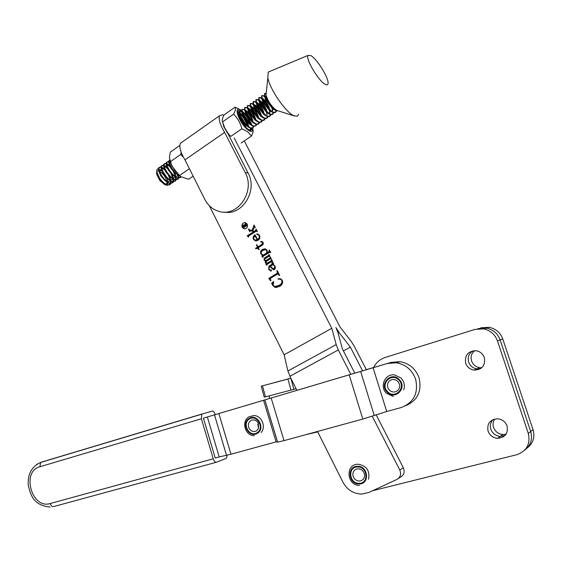 <?xml version="1.0" encoding="UTF-8"?>
<svg xmlns="http://www.w3.org/2000/svg" width="562" height="562" viewBox="0 0 562 562"><rect width="100%" height="100%" fill="white"/><g stroke="black" fill="none" stroke-linecap="round" stroke-linejoin="round"><path stroke-width="0.84" d="M373.098 367.731L387.415 363.474L396.449 362.799C405.862 364.52 412.276 370.035 415.676 379.35C418.571 393.245 413.737 402.638 401.177 407.541L386.712 411.51L373.098 367.731L203.423 418.142L215.225 458.03L219.187 456.941L207.35 416.976M387.415 363.474L391.117 362.357L400.067 361.682C409.41 363.382 415.761 368.841 419.133 378.057C421.992 391.264 417.538 400.467 405.785 405.659M391.117 362.357L203.423 418.142M373.597 367.485L366.312 369.648L373.582 367.506M219.187 456.941L230.961 454.237L276.09 441.858L277.607 442.132L284.028 440.643L362.82 419.062L386.712 411.51M276.09 441.858L263.564 400.284M215.274 414.58L215.274 414.587C214.424 412.136 213.37 410.963 212.12 411.061L201.779 414.187L201.4 418.753L213.237 458.782C214.115 461.304 215.197 462.456 216.468 462.238L226.486 458.276L227.181 455.22M242.257 227.28L244.077 228.776C246.866 228.678 247.905 227.132 247.189 224.147L245.383 222.657C242.587 222.742 241.541 224.287 242.257 227.28M244.07 228.825C246.908 228.727 247.961 227.153 247.231 224.119L245.397 222.601C242.552 222.692 241.491 224.259 242.215 227.308L244.807 228.903M261.892 244.407L262.609 242.489L260.508 241.653L261.934 241.491L263.107 242.496L263.367 243.725L262.419 245.137L258.344 247.687L259.244 249.472L258.871 249.704L257.579 248.327L255.766 248.748L255.555 248.334L257.551 247.097L256.441 244.906L256.813 244.674L257.923 246.866L261.892 244.407L263.269 244.105M275.197 266.283L274.776 269.395L273.28 269.676L270.02 266.493L269.416 266.859L268.966 268.973L270.167 270.224L271.186 269.816L271.256 270.982L270.603 271.067L268.608 269.24L269.008 266.023L272.542 263.88L272.914 263.093L271.488 262.89L272.718 262.524L273.42 263.114L273.308 264.498L275.197 266.283M268.805 278.387L277.424 273.048L276.862 270.856L277.242 270.624L279.637 275.345L279.258 275.57L277.846 273.884L270.343 278.387L270.898 280.578L270.526 280.803L268.805 278.387L269.732 278.338L278.422 272.949M234.221 138.006L331.798 328.292L336.181 344.59L338.31 349.95L350.807 374.362M229.296 134.824L228.558 134.873M209.289 205.671L284.14 354.805L331.798 328.292M282.25 280.157C283.1 283.072 282.145 285.201 279.391 286.536L275.247 287.463L272.732 285.489L271.622 283.304L273.673 281.45L273.181 285.412L274.656 286.529L278.829 285.419C281.197 284.414 282.201 282.721 281.843 280.326L280.143 279.054L278.141 279.237L278.12 278.787L280.206 278.654L282.25 280.157M265.854 264.133L266.711 263.452L265.215 262.538L265.419 260.887L263.887 259.918L264.576 257.902L268.552 255.464L269.022 254.453L269.999 256.384L268.973 256.293L265.011 258.717L264.358 259.876L265.974 260.473L269.886 258.084L270.35 257.073L271.334 259.005L270.308 258.913L266.339 261.33L265.678 262.489L267.35 263.058L271.214 260.705L271.685 259.693L272.668 261.632L271.643 261.527L267.147 264.266L266.746 265.236L265.854 264.133L267.645 263.43L266.662 263.121M269.05 250.28L269.43 250.048L270.758 252.661L269.486 252.359L263.269 256.181L262.833 257.522L261.752 256.033L262.953 255.296L260.866 253.968C260.157 251.973 260.705 250.455 262.517 249.43L265.208 248.804L267.041 250.238L267.266 252.64L269.072 251.53L269.05 250.28L269.549 250.28M257.431 239.426C259.075 238.576 259.616 237.269 259.061 235.506L256.616 233.989L257.867 234.01L259.503 235.401C260.339 237.508 259.834 239.159 257.979 240.346L255.345 240.866L253.462 239.363C252.724 237.354 253.258 235.822 255.071 234.775L257.431 239.426L258.38 239.447L259.756 238.288M251.902 230.546L254.108 225.116L255.31 227.477L254.368 227.378L252.696 230.75L254.368 231.263L255.752 230.385L256.117 229.071L257.368 231.53L256.167 231.207L248.797 235.843L248.432 237.157L247.231 235.759L253.82 231.607L250.252 230.673L249.739 231.685L248.488 229.219L248.854 228.98L249.823 230.146L252.781 230.589M372.269 416.28L399.765 469.973L403.333 467.795L376.252 414.981M354.812 373.175L342.413 348.995L337.987 332.767L335.907 327.555L339.069 332.556L350.372 347.126L362.581 370.85M284.14 354.805L287.899 370.997L290.856 378.268L261.232 386.171L290.849 378.247M290.926 378.402L296.926 390.379M317.516 431.476L342.883 482.112C347.14 489.79 353.4 493.787 361.668 494.103L368.827 492.488L396.955 479.421C400.488 477.286 401.423 474.138 399.765 469.973M403.333 467.795C404.984 471.911 404.05 475.031 400.544 477.145L398.303 478.564M244.294 140.9L339.933 326.831L351.131 341.296L354.243 346.22L366.354 369.726M343.396 350.906L350.372 347.126M272.732 285.489L273.209 285.454M276.947 287.47L274.375 286.458M272.219 283.796L272.893 283.747M271.622 283.304L273.427 282.44M272.956 283.452L272.542 283.241M278.829 285.419L279.743 285.356L282.644 282.812M276.033 286.515L279.743 285.356M281.843 280.326L282.321 280.298M281.239 279.047L279.764 278.998M279.047 279.019L279.679 278.583M278.12 278.787L279.033 278.738M268.748 278.267L269.669 278.218M277.424 273.048L278.338 273.013M277.572 272.254L278.057 272.233M276.862 270.856L277.347 270.835M278.548 274.179L279.033 274.151M270.182 280.129L270.659 280.101M270.097 278.661L269.732 278.338M270.02 266.493L270.54 266.479M274.214 269.648L272.493 268.531M270.68 270.062L271.474 270.034M270.477 270.217L271.516 270.111M268.608 269.24L269.1 269.219M271.291 270.961L270.245 270.238M269.008 266.023L269.936 265.995L273.61 263.761M269.107 267.083L269.936 265.995M272.542 263.88L273.462 263.852M272.914 263.093L273.406 263.086M271.488 262.89L272.261 262.875M272.479 262.833L272.935 262.602M273.778 268.678L275.584 267.997M275.254 266.388L272.928 264.73L270.392 266.262L272.984 268.706L274.144 268.517L274.762 266.409M273.687 264.709L272.928 264.73M275.064 268.481L274.144 268.517M265.791 264.007L266.725 263.985M266.711 263.452L267.645 263.43M265.215 262.538L265.7 262.524M265.419 260.887L266.346 260.873L265.313 260.508M265.91 261.632L266.346 260.873M263.887 259.918L264.379 259.911M264.576 257.902L265.51 257.888L269.521 255.436M264.618 258.984L265.51 257.888M268.552 255.464L269.486 255.457M268.643 254.684L269.135 254.684M266.901 260.459L265.974 260.473L266.901 260.459L270.849 258.049M269.886 258.084L270.807 258.07M270.027 257.417L270.526 257.41M269.978 257.305L270.47 257.298M267.35 263.058L268.285 263.037L272.177 260.663M267.245 263.079L268.285 263.037M271.214 260.705L272.141 260.691M271.362 260.037L271.853 260.03M271.305 259.925L271.797 259.918M266.655 265.053L267.055 265.046M270.21 252.563L270.708 252.563M262.58 257.017L263.065 257.01M261.808 256.146L263.887 255.288L262.524 254.811M261.752 256.033L262.686 256.026M262.953 255.296L263.887 255.288M260.866 253.968L261.379 253.968M262.517 249.43L265.081 248.776M261.569 251.565L263.459 249.43M267.266 252.64L268.2 252.633L270.132 251.432M269.072 251.53L269.999 251.53M269.247 250.673L269.746 250.673M267.231 250.666L265.538 249.725L262.981 250.406C261.492 251.095 260.916 252.212 261.253 253.75L262.763 254.874L264.435 254.951L267.723 252.64M266.795 249.83L265.517 249.718M267.484 253.076L266.557 253.076L266.76 250.659M263.501 254.951L266.557 253.076M262.573 241.808L262.145 241.822M262.609 242.489L263.107 242.496M261.463 241.779L261.976 241.505M260.508 241.653L261.449 241.674M258.632 249.24L259.131 249.24M258.696 248.383L257.853 248.327M256.546 248.418L258.372 246.873M255.555 248.334L256.504 248.341M257.551 247.097L258.492 247.104M256.441 244.906L256.932 244.913M257.923 246.866L258.871 246.873L262.826 244.421M259.061 235.506L259.56 235.527M257.6 234.354L257.754 233.989M256.616 233.989L257.565 234.024M253.462 239.363L253.989 239.377M256.462 240.922L254.881 240.072M254.235 236.679L255.338 235.295M255.9 240.143L257.881 239.44M258.007 239.686L257.059 239.658L255.183 235.97L253.722 237.48L253.827 239.103L255.057 240.122L257.059 239.658M255.689 235.984L255.183 235.97M253.855 225.58L254.361 225.608M253.869 226.409L254.79 226.458M253.736 225.355L254.242 225.376M254.368 231.263L255.317 231.298L256.778 230.371M255.752 230.385L256.701 230.427M255.893 229.598L256.398 229.626M255.745 229.31L256.251 229.331M256.848 231.474L257.354 231.495M248.172 236.651L248.671 236.665M247.287 235.871L248.249 235.9L254.769 231.642L250.252 230.673M247.231 235.759L248.193 235.787M253.82 231.607L254.769 231.642M250.16 230.673L249.9 230.16M248.488 229.219L248.987 229.24M254.481 227.174L254.804 226.486M244.477 225.306L245.882 222.903L246.226 223.592L244.723 225.713L244.983 226.233L246.76 224.631L247.336 225.769L246.809 225.629L243.592 227.673L243.43 228.249L242.707 226.823L243.016 225.046L244.99 225.334M243.016 225.046L244.154 224.997M244.772 225.819L243.992 225.32L244.723 225.355M243.992 225.32L243.304 225.488L243.234 227.294L244.821 226.338L244.554 225.812M244.182 227.301L243.374 227.259M245.629 226.381L244.821 226.338M246.599 225.207L247.062 225.236M244.983 226.233L245.791 226.275M245.763 223.5L246.198 223.528M263.459 400.299L261.801 400.776M258.471 401.774L257.22 402.153M290.821 378.198L274.832 382.518M296.111 388.756L264.203 397.172L261.232 386.171M305.419 434.791L317.72 431.876M269.1 395.908L269.781 398.423M224.631 132.386L184.975 159.861L204.8 199.384C208.081 205.664 212.893 209.689 219.243 211.46C237.754 217.368 255.675 191.094 245.187 172.562L224.631 132.386C220.009 124.609 218.323 119.06 219.566 115.737L222.594 114.732L223.95 115.238M228.446 134.641L248.095 173.019C257.986 190.539 242.292 215.808 224.308 212.106M184.975 159.861C180.451 152.253 178.934 146.724 180.43 143.282L182.172 142.053M265.861 93.685L264.379 93.91L265.271 98.006C267.512 102.727 270.519 106.625 274.298 109.716L276.118 110.756L277.902 110.819M266.283 92.407L266.009 94.999C268.186 101.645 271.699 106.759 276.539 110.342L294.411 115.962M276.539 110.342C271.825 108.712 263.522 95.793 264.92 93.531L265.924 93.116M170.743 183.732L167.736 185.067C165.059 184.294 162.334 181.997 159.559 178.182C162.004 181.94 164.497 184.329 167.026 185.341L169.991 184.568L170.377 183.725M161.048 167.237L158.772 167.687C158.062 169.211 158.73 171.782 160.795 175.4L164.94 180.592L169.822 183.633L172.555 182.812L172.941 181.955M173.307 181.969L173.033 182.481L170.307 183.303C165.073 182.495 157.072 170.103 159.25 167.357L161.076 166.759M161.533 166.907L164.511 168.979M163.626 165.467L161.336 165.902C160.634 167.385 161.287 169.907 163.289 173.461L167.638 178.913L172.401 181.87L175.119 181.055L175.513 180.184M175.878 180.198L175.604 180.718L172.885 181.533C167.666 180.711 159.65 168.305 161.814 165.565L163.647 164.982M166.204 163.69L163.907 164.104C163.219 165.551 163.851 168.024 165.797 171.529L170.335 177.227L174.993 180.093L177.697 179.285L178.091 178.407M178.456 178.421L178.182 178.955L175.477 179.763C170.265 178.92 162.242 166.5 164.385 163.767L166.226 163.198M168.797 161.912L166.478 162.306C165.811 163.718 166.422 166.148 168.312 169.598L173.033 175.534L177.585 178.316L180.283 177.515L180.676 176.623L174.642 172.92L170.911 168.256L169.605 165.144M180.964 176.833L178.07 177.985C172.871 177.128 164.835 164.687 166.963 161.968L168.811 161.406M169.633 159.959L169.064 160.5C168.403 161.877 169 164.266 170.841 167.666L175.744 173.827M179.7 175.871C174.403 173.869 167.631 162.65 169.548 160.163L169.647 160.008M238.098 113.489L237.796 113.334C237.473 110.159 238.766 109.492 241.674 111.339L239.447 111.325C237.838 113.728 246.205 126.668 251.031 127.96L253.448 127.398L253.743 126.513M237.726 112.779L238.864 113.271M241.892 112.26L240.873 111.557L238.927 111.69L239.946 116.418C241.955 120.605 244.688 124.118 248.137 126.97L250.504 128.319L252.921 127.757L253.272 126.38M244.73 110.37L243.655 109.611L241.723 109.738L242.721 114.388C244.758 118.638 247.526 122.2 251.01 125.073L253.314 126.394L255.724 125.839L256.068 124.434M256.546 124.581L256.251 125.474L253.841 126.029C249.036 124.722 240.655 111.761 242.243 109.372L244.491 109.442M247.575 108.48L246.444 107.665L244.526 107.778L245.51 112.358C247.575 116.671 250.371 120.275 253.898 123.176L256.139 124.462L258.33 124.188M259.356 122.635L259.061 123.549L256.665 124.097C251.874 122.769 243.487 109.794 245.053 107.412L247.322 107.525M250.434 106.583L249.24 105.712L247.336 105.818L248.306 110.328C250.392 114.69 253.223 118.343 256.785 121.273L258.963 122.516L261.154 122.249M262.173 120.69L261.878 121.617L259.496 122.158C254.727 120.816 246.318 107.813 247.863 105.445L250.16 105.6M253.3 104.687L252.043 103.752L250.153 103.844L251.109 108.283C253.223 112.709 256.082 116.404 259.686 119.362L261.801 120.577L263.985 120.31M264.997 118.73L264.709 119.685L262.335 120.212C257.579 118.849 249.163 105.832 250.687 103.478L253.012 103.675M256.181 102.79L254.86 101.792L252.984 101.87L253.926 106.239C256.061 110.728 258.956 114.458 262.595 117.444L264.646 118.624L266.824 118.364M267.835 116.77L267.54 117.739L265.187 118.259C260.445 116.875 252.008 103.837 253.511 101.497L255.865 101.736M259.075 100.893L257.684 99.818L255.822 99.888L256.75 104.188C258.913 108.733 261.829 112.512 265.51 115.519L267.505 116.664L269.669 116.418M270.673 114.803L270.385 115.793L268.039 116.299C263.318 114.901 254.867 101.841 256.349 99.516L258.738 99.804M261.976 98.989L260.515 97.844L258.661 97.9L259.581 102.129C261.773 106.738 264.716 110.552 268.432 113.594L270.364 114.704L272.528 114.458M273.525 112.829L273.244 113.833L270.905 114.332C266.198 112.92 257.74 99.839 259.201 97.528L261.555 97.823M264.892 97.093L263.353 95.863L261.52 95.905L262.426 100.071C264.639 104.736 267.617 108.592 271.362 111.655L273.237 112.73L275.387 112.498M276.385 110.847L276.104 111.873L273.778 112.365C269.086 110.932 260.613 97.83 262.054 95.533L264.505 95.919M170.469 183.338L170.476 181.069M170.356 180.36L168.389 175.189M165.326 170.686L161.568 167.476M165.832 170.398L168.832 174.81M169.738 176.658L170.953 180.732M171.017 181.357L170.862 183.395M173.033 181.568L173.019 179.264M175.337 177.311L172.892 178.547L170.771 173.145M168.059 169.148L164.146 165.713M164.104 165.137L167.153 167.307M172.218 174.747L173.496 178.927M173.567 179.566L173.426 181.624M175.604 179.791L175.569 177.452M175.435 176.721L173.138 171.045M170.911 168.256L170.841 167.666L166.738 163.942M166.689 163.359L169.808 165.628M171.361 167.385L173.574 170.644M174.698 172.822L176.047 177.114M176.131 177.761L175.997 179.847M178.175 178.006L178.126 175.639M177.985 174.894L177.838 174.29M170.504 162.945L169.338 162.172M169.281 161.575L170.23 162.088M178.547 174.937L178.611 175.295M178.695 175.955L178.576 178.07M239.623 118.568L243.55 124.806M239.595 113.791C242.384 116.172 244.821 119.643 246.908 124.216L247.428 125.579M250.947 128.445L250.125 129.667L250.483 128.319M249.085 122.502L242.854 113.11M242.426 111.908C245.215 114.332 247.638 117.823 249.704 122.383L250.16 123.549M250.652 129.309L249.212 130.068M251.783 120.416L245.72 111.269M245.264 110.019C248.053 112.491 250.469 115.997 252.514 120.542L252.893 121.518M254.488 118.315L248.608 109.428M248.109 108.122C250.898 110.644 253.307 114.17 255.331 118.694L255.633 119.474M259.061 123.549L258.534 123.914L258.871 122.488M258.014 118.217L257.867 117.802M257.192 116.194L251.502 107.595M250.975 106.225C253.757 108.796 256.153 112.337 258.155 116.847L258.38 117.416M261.878 121.617L261.351 121.982L261.688 120.528M260.789 116.215L260.613 115.737M259.897 114.058L254.417 105.761M253.841 104.335C256.623 106.949 259.005 110.503 260.986 114.985L261.126 115.35M264.175 120.043L264.505 118.568M262.602 111.908L257.34 103.942M256.722 102.432C259.503 105.101 261.871 108.663 263.824 113.124L263.887 113.271M267.013 118.104L267.336 116.601M267.105 114.655L266.36 112.175M265.299 109.73L260.29 102.122M259.616 100.535C262.377 103.232 264.716 106.78 266.641 111.178M267.224 112.772L267.343 113.152M269.851 116.158L270.174 114.627M269.936 112.723L268.889 109.471M268.004 107.532L263.255 100.317M269.5 109.169L269.31 107.721C267.561 103.745 265.629 100.879 263.508 99.13L262.524 98.638C265.208 101.308 267.505 104.785 269.409 109.077M269.943 110.482L270.189 111.255M272.703 114.205L273.013 112.646M272.781 110.784L271.657 107.356M270.694 105.298L266.24 98.533M265.44 96.734L267.421 98.954M271.579 105.649L272.17 106.956M272.739 108.417L273.041 109.351M275.563 112.245L275.872 110.651M164.828 184.701L159.868 180.592L165.221 184.814L166.071 184.954M159.468 171.277C163.142 173.51 165.664 176.953 167.012 181.603M167.118 182.355L166.394 184.589M165.762 184.807L164.989 184.743M166.921 184.821L168.094 182.952M168.129 182.362L167.321 178.618M166.633 177.058L163.022 171.761M161.863 170.63L158.969 168.895M310.948 55.638L308.081 55.385C305.068 58.237 318.429 80.928 325.089 84.265C326.768 85.206 327.744 85.01 328.018 83.682C329.36 79.024 317.291 59.186 310.948 55.638M270.104 71.297L268.214 72.091L267.849 77.914C269.851 89.316 285.735 112.309 293.849 115.709L297.158 116.299L298.71 114.367M156.924 174.803L159.868 180.592M167.026 185.341L161.975 182.018L158.308 177.55L156.665 173.855C156.412 171.635 157.121 170.693 158.807 171.038M158.484 168.811C157.107 168.783 156.559 169.822 156.854 171.93L159.559 178.182M158.02 177.227L161.975 182.018M163.844 183.331C165.755 184.287 167.012 184.062 167.617 182.678M161.898 170.708L159.285 170.686M159.369 172.618L160.802 175.815L164.94 180.592M167.673 182.067L170.181 180.894M164.504 168.972L161.856 168.881M161.912 170.75L163.317 173.925L167.638 178.913M170.279 180.311L172.759 179.102M166.759 166.928L164.434 167.062M164.469 168.888L165.839 172.035L170.335 177.227M169.232 165.073L169.759 165.516L167.019 165.242M167.033 167.012L168.368 170.153L173.033 175.534M175.513 176.777L177.922 175.513M244.013 125.389L239.454 117.718M247.673 126.548L246.697 122.783C245.088 119.228 243.283 116.622 241.281 114.957L239.777 114.353M239.37 115.048L240.164 117.88L246.339 125.705L248.137 126.97M250.455 124.602L249.493 120.921C247.87 117.31 246.051 114.669 244.027 112.997L242.587 112.407M242.166 113.06L242.946 115.877L249.191 123.802L251.01 125.073M253.244 122.656L252.303 119.053C250.659 115.393 248.818 112.716 246.781 111.03L245.411 110.454M244.969 111.072L245.735 113.875L252.057 121.898L253.898 123.176M256.04 120.682L255.12 117.177C253.455 113.468 251.6 110.756 249.549 109.063L248.235 108.494M247.786 109.077L248.53 111.873L254.923 119.98L256.785 121.273M258.843 118.694L257.944 115.301C256.265 111.536 254.389 108.796 252.324 107.082L251.073 106.534M250.61 107.075L251.34 109.857L257.803 118.062L259.686 119.362M261.492 115.695L260.768 113.419C259.075 109.597 257.185 106.822 255.106 105.101L253.926 104.567M253.441 105.073L254.15 107.841L260.684 116.137L262.595 117.444M263.824 113.124L263.613 111.522C261.899 107.651 259.995 104.848 257.895 103.12L256.785 102.593M256.279 103.064L256.975 105.818L263.578 114.205L265.51 115.519M266.662 111.199L266.458 109.625C264.723 105.698 262.805 102.867 260.698 101.125L259.651 100.619M259.131 101.048L259.813 103.787L266.479 112.267L268.432 113.594M269.079 113.306L270.125 110.658M261.99 99.024L262.651 101.757L269.388 110.321L271.362 111.655M271.973 111.339L272.97 108.628M264.857 97.001L265.503 99.713L272.31 108.375L274.298 109.716M183.374 157.121L180.69 154.494L181.21 152.407M179.721 175.885L171.684 165.769L169.984 161.09M179.833 145.425L170.328 152.105L169.373 157.557L171.494 164.821L174.908 170.623L180.641 176.587L188.551 179.285L193.145 176.152M189.408 168.705L179.496 175.513M180.69 154.494L170.265 161.765M242.229 111.143C246.17 114.613 249.317 119.06 251.685 124.504L251.853 124.94M252.731 128.031C253.139 131.782 251.572 132.428 248.025 129.977C239.124 123.549 232.45 103.963 241.267 110.419L241.59 110.651M252.837 129.141C253.518 130.637 253.055 132.934 251.446 136.032L247.68 131.747L241.871 128.775L230.785 136.411L228.334 133.693L224.856 128.227L222.559 121.877L233.581 114.163C235.38 110.904 235.871 108.571 235.071 107.166L224.182 114.824C222.369 118.034 221.828 120.38 222.559 121.877M249.992 130.391L252.05 129.408L250.504 130.496L247.758 129.141C242.665 124.574 239.342 119.313 237.796 113.355M243.508 115.941L239.321 112.309M238.808 112.168L237.719 112.653M242.896 112.302C246.458 115.624 249.24 119.685 251.228 124.469M251.755 128.501L249.493 130.187M248.973 126.836L246.739 120.795M239.356 115.02L237.958 114.17M240.36 117.261L238.428 115.421M245.98 127.567L244.301 123.204M245.517 123.64L240.459 116.032M251.446 136.032L241.14 143.05M235.071 107.166L240.009 109.611M241.871 128.775C240.41 123.008 237.649 118.139 233.581 114.163M252.05 129.408L252.282 128.354M228.615 134.866L223.957 126.998L222.622 122.109M245.053 124.848L245.25 126.127L238.407 115.702M247.87 123.141L248.053 124.314C245.699 119.151 242.96 115.231 239.833 112.562M506.095 434.166L502.92 434.517C498.332 434.026 495.206 431.651 493.541 427.401C492.607 424.331 493.036 421.528 494.827 418.992M497.609 438.332C492.944 437.826 489.755 435.395 488.055 431.061C486.832 423.502 490.071 419.414 497.784 418.795C502.316 419.385 505.407 421.795 507.072 426.038C508.308 433.492 505.154 437.587 497.609 438.332L500.292 436.407L505.076 435.452L500.292 436.407C495.663 435.901 492.509 433.506 490.83 429.213C489.741 425.434 490.542 422.195 493.225 419.498C490.542 422.195 489.741 425.434 490.83 429.213C492.509 433.506 495.663 435.901 500.292 436.407L502.92 434.517M481.753 367.752L479.709 367.681C475.719 366.958 473.007 364.71 471.574 360.944C470.443 356.849 471.455 353.421 474.616 350.66M473.956 370.091C469.888 369.346 467.127 367.049 465.673 363.2C464.549 355.107 468.111 350.969 476.344 350.793C480.278 351.594 482.962 353.87 484.381 357.629C485.512 365.63 482.041 369.782 473.956 370.091L476.864 368.876L480.503 368.693L476.864 368.876C472.832 368.138 470.092 365.869 468.652 362.061C467.415 357.221 468.877 353.477 473.035 350.807C468.877 353.477 467.415 357.221 468.652 362.061C470.092 365.869 472.832 368.138 476.864 368.876L479.709 367.681M480.882 327.787L489.333 327.316C495.923 328.819 500.405 332.725 502.779 339.012L533.022 429.607C535.115 437.194 533.148 443.341 527.135 448.047M373.547 367.576C376.118 362.546 380.067 359.153 385.384 357.39L475.136 329.36L483.742 328.889L486.566 328.096L478.037 328.566L486.566 328.096C493.218 329.62 497.742 333.561 500.138 339.919L530.676 431.468C532.79 439.147 530.802 445.357 524.725 450.106C530.802 445.357 532.79 439.147 530.676 431.468L533.022 429.607M483.742 328.889C490.45 330.435 495.017 334.418 497.44 340.846L528.28 433.372C530.647 443.973 526.791 451.082 516.717 454.714L372.62 490.731M489.333 327.316L486.566 328.096C493.218 329.62 497.742 333.561 500.138 339.919L530.676 431.468L528.28 433.372M374.313 415.62L360.628 371.454M362.82 419.062L349.178 374.868M284.028 440.643L271.172 398.051M277.572 442.132L264.857 399.919M230.961 454.237L218.878 413.569M226.521 455.368L214.501 414.861M36.635 464.472L41.188 462.196L202.187 413.955M201.4 418.753L39.874 466.762C21.075 471.42 31.711 509.481 50.222 503.538C51.03 505.842 52.182 506.854 53.678 506.566L216.265 462.294M39.874 466.762L40.696 462.435L41.188 462.196M50.222 503.538L213.237 458.782M338.078 333.104L339.069 332.556M289.866 376.294L338.31 349.95M287.899 370.997L336.181 344.59M268.699 254.797L269.191 254.79M290.828 378.219L275.183 382.385M262.475 385.841L265.454 396.856M290.884 378.261L293.926 389.403M287.941 379.048L290.983 390.204M359.146 481.051C362.687 480.735 364.506 478.712 364.59 474.988C363.958 471.251 361.837 469.186 358.24 468.778C354.706 469.122 352.901 471.146 352.824 474.848C353.449 478.564 355.556 480.629 359.146 481.051M358.956 483.959C369.894 484.577 368.524 465.954 357.65 466.305C346.789 465.807 348.152 484.198 358.956 483.959M357.699 466.966C367.759 466.643 369.023 483.868 358.907 483.299C348.911 483.531 347.646 466.502 357.699 466.966M399.104 379.427C390.934 370.969 378.662 384.45 387.288 392.276C395.339 400.804 407.85 387.344 399.104 379.427M387.724 391.798C379.736 384.556 391.103 372.079 398.662 379.912C406.748 387.232 395.177 399.687 387.724 391.798M389.002 381.317C386.797 384.289 386.944 387.246 389.438 390.197C392.431 392.613 395.318 392.606 398.093 390.176C400.32 387.197 400.179 384.225 397.657 381.261C394.643 378.851 391.756 378.872 389.002 381.317M257.248 433.372C265.931 428.771 257.417 412.993 249.198 418.381C240.627 422.996 248.987 438.634 257.248 433.372M249.5 418.943C257.108 413.962 264.983 428.553 256.946 432.81C249.303 437.686 241.562 423.207 249.5 418.943M258.26 423.01C256.279 420.011 253.82 419.175 250.891 420.502C248.299 422.448 247.716 425.076 249.128 428.385C251.095 431.377 253.546 432.22 256.49 430.921L258.506 428.666L258.26 423.01M245.187 172.562L248.095 173.019M497.44 340.846L502.779 339.012M396.449 362.799L400.067 361.682M277.607 442.132L264.885 399.912M201.779 414.187L40.696 462.435C31.577 466.572 27.44 474.307 28.29 485.652C30.91 495.74 33.657 505.315 50.13 507.079M275.247 287.463L276.16 287.393M271.713 283.318L272.633 283.255M280.143 279.054L281.056 278.998M278.19 273.806L278.843 273.778M273.28 269.676L274.2 269.641M270.603 271.067L271.123 271.046M272.612 262.84L273.23 262.826M266.332 263.402L267.266 263.381M265.053 260.845L265.981 260.824M269.275 256.209L269.908 256.202M270.61 258.829L271.242 258.822M271.938 261.449L272.57 261.442M269.901 252.24L270.547 252.24M262.503 255.218L263.438 255.211M266.465 249.725L265.538 249.725M261.822 241.815L262.609 241.836M257.579 248.327L258.527 248.334M255.345 240.866L256.293 240.887M254.544 227.16L255.162 227.188M256.518 231.123L257.178 231.151M247.329 235.878L248.285 235.907M244.126 227.336L243.297 227.294M359.441 485.378C346.508 485.505 345.131 463.945 358.113 464.226L358.247 464.226C366.67 465.849 370.091 470.865 368.51 479.267M393.26 396.456L386.558 393.337C379.238 386.754 384.858 373.456 394.559 374.903L400.938 377.938C404.197 381.422 405.125 385.363 403.727 389.782M254.263 435.712C245.004 435.824 241.028 421.205 248.924 416.814L253.855 415.529C261.625 415.592 266.29 426.755 261.182 432.487M258.506 428.666L258.401 423.277L257.853 424.261L258.506 428.666M180.43 143.282L219.566 115.737M264.379 93.91L264.92 93.531M158.772 167.687L159.25 167.357M161.336 165.902L161.814 165.565M163.907 164.104L164.385 163.767M166.478 162.306L166.963 161.968M169.064 160.5L169.548 160.163M238.927 111.69L239.447 111.325M241.723 109.738L242.243 109.372M244.526 107.778L245.053 107.412M247.336 105.818L247.863 105.445M250.153 103.844L250.687 103.478M252.984 101.87L253.511 101.497M255.822 99.888L256.349 99.516M258.661 97.9L259.201 97.528M261.52 95.905L262.054 95.533M169.991 184.568L170.469 184.238M172.555 182.812L173.033 182.481M175.119 181.055L175.604 180.718M177.697 179.285L178.182 178.955M180.283 177.515L180.767 177.185M252.921 127.757L253.448 127.398M255.724 125.839L256.251 125.474M165.235 184.786L165.685 184.919M308.081 55.385L268.214 72.091M266.009 94.999L267.849 77.914M156.665 173.855L156.854 171.93M160.795 175.4L160.802 175.815M163.289 173.461L163.317 173.925M165.797 171.529L165.839 172.035M168.312 169.598L168.368 170.153M239.946 116.418L240.164 117.88M242.721 114.388L242.946 115.877M245.51 112.358L245.735 113.875M248.306 110.328L248.53 111.873M251.109 108.283L251.34 109.857M253.926 106.239L254.15 107.841M256.75 104.188L256.975 105.818M259.581 102.129L259.813 103.787M262.426 100.071L262.651 101.757M265.271 98.006L265.503 99.713M265.341 96.467L266.332 97.128M272.345 107.131L272.261 106.492M262.44 98.413L263.508 99.13M259.553 100.359L260.698 101.125M256.672 102.291L257.895 103.12M253.806 104.223L255.106 105.101M260.986 114.985L260.768 113.419M250.947 106.148L252.324 107.082M258.155 116.847L257.944 115.301M248.095 108.066L249.549 109.063M255.331 118.694L255.12 117.177M245.25 109.976L246.781 111.03M252.514 120.542L252.303 119.053M242.419 111.88L244.027 112.997M249.704 122.383L249.493 120.921M239.595 113.784L241.281 114.957M246.908 124.216L246.697 122.783M173.897 171.038L173.841 170.665M171.298 172.857L171.234 172.337M168.691 174.55L168.628 174.009M179.271 175.541L180.641 176.587M171.684 165.769L171.494 164.821M223.957 126.998L223.753 125.649M240.824 110.131L240.009 109.604M240.669 113.117L240.079 112.709"/></g></svg>
